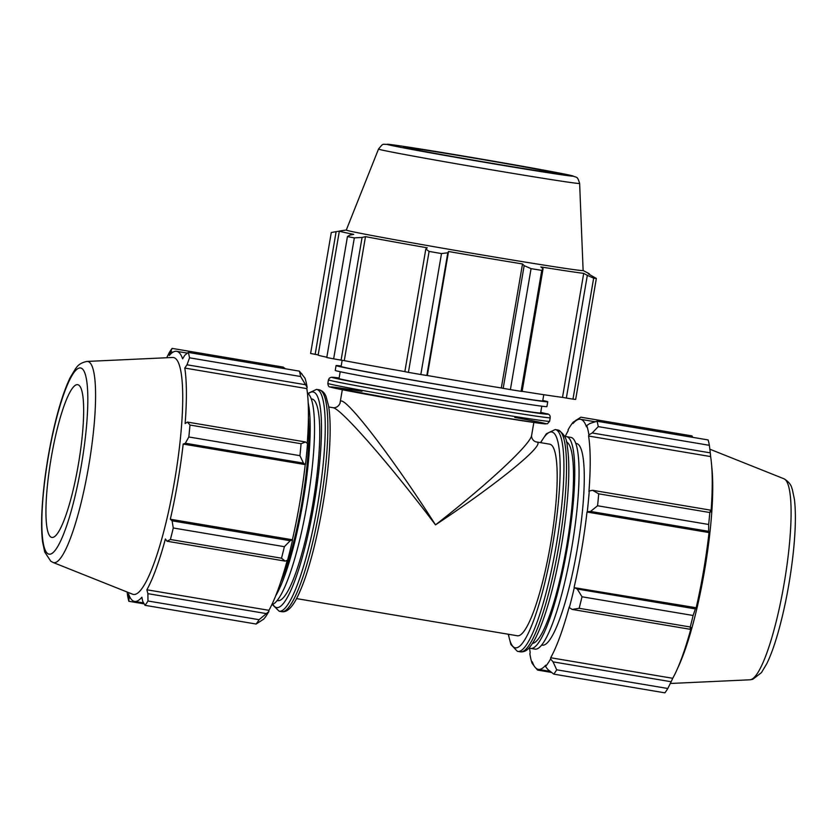 <?xml version="1.0" encoding="UTF-8"?>
<svg xmlns="http://www.w3.org/2000/svg" width="837" height="837" viewBox="0 0 837 837"><rect width="100%" height="100%" fill="white"/><g stroke="black" fill="none" stroke-linecap="round" stroke-linejoin="round"><path stroke-width="1.26" d="M531.641 435.292C530.836 444.049 488.159 483.817 435.512 524.862C498.842 482.886 547.042 443.38 536.622 441.988L536.36 441.936C531.495 440.879 531.317 435.24 531.641 435.292L533.839 422.465M435.512 524.862C389.697 453.131 340.617 390.199 340.125 402.545C340.45 402.597 338.399 408.393 332.885 407.692L333.116 407.734C341.255 408.738 390.063 464.577 435.512 524.862M277.225 600.537L277.884 600.642A102.26 18.404 -80.4 0 0 312.881 503.571A102.26 18.404 -80.4 0 0 312.086 399.008A102.26 18.404 -80.4 0 0 311.824 398.956L311.176 398.851M536.371 441.936L549.658 444.175A97.155 17.483 99.6 0 1 549.899 444.227A97.155 17.483 99.6 0 1 550.662 543.558A97.155 17.483 99.6 0 1 517.402 635.775L296.486 598.591M340.199 371.733L339.037 378.523A102.26 1.412 9.7 0 0 439.603 397.146A102.26 1.412 9.7 0 0 540.639 412.986L541.801 406.196M565.121 436.652A126.805 22.819 -80.4 0 1 568.072 430.909L568.166 429.684A128.166 23.07 99.6 0 1 573.219 422.162L580.847 417.192L691.948 435.899L692.806 437.353M576.159 420.007L576.829 420.122M592.167 432.98L598.267 426.619A136.347 24.545 -80.4 0 0 597.022 421.231L589.949 423.449L586.727 425.531A128.166 23.07 99.6 0 1 588.903 434.863L592.167 432.98L710.289 452.859L709.378 445.315L598.267 426.619M597.022 421.231L708.123 439.938A136.347 24.545 99.6 0 1 709.378 445.315M590.524 511.438L597.566 505.768A136.347 24.545 -80.4 0 0 598.706 493.83L592.544 490.283L589.258 490.974A128.166 23.07 99.6 0 1 587.281 511.689L590.524 511.438L708.636 531.317L708.667 524.475L597.566 505.768M598.706 493.83L709.807 512.526L710.655 510.162L592.544 490.283M709.807 512.526A136.347 24.545 99.6 0 1 708.667 524.475M572.173 609.43L579.141 608.3A136.347 24.545 -80.4 0 0 582.008 596.781L577.258 589.028L574.297 587.668A128.166 23.07 99.6 0 1 569.317 607.631L572.173 609.43L690.295 629.309L690.243 626.997L579.141 608.3M582.008 596.781L693.109 615.488L695.369 608.907L577.258 589.028M693.109 615.488A136.347 24.545 99.6 0 1 690.243 626.997M547.89 669.537L553.791 674.13A136.347 24.545 -80.4 0 0 556.699 669.799L553.048 661.858L550.589 658.97A128.166 23.07 99.6 0 1 545.536 666.493L547.89 669.537M556.699 669.799L667.811 688.495L671.159 681.736L553.048 661.858M667.811 688.495A136.347 24.545 99.6 0 1 664.892 692.837L553.791 674.13M551.604 672.446L537.616 670.092L535.69 667.926M534.864 666.974L532.039 663.124A128.166 23.07 99.6 0 1 529.863 653.791L530.177 652.63A126.805 22.819 -80.4 0 1 529.559 647.953M710.289 452.859L710.634 456.573A126.805 22.819 99.6 0 1 711.492 463.667L712.015 469.337A120.141 21.626 99.6 0 1 679.058 665.153L676.704 670.343A126.805 22.819 99.6 0 1 672.728 678.294L671.159 681.736M711.492 463.667A126.805 22.819 99.6 0 1 710.99 512.087L710.655 510.162M708.636 531.317L709.033 532.583A126.805 22.819 99.6 0 1 696.185 607.746L695.369 608.907M690.295 629.309L691.257 627.499A126.805 22.819 99.6 0 1 676.704 670.343M550.589 658.97L550.683 657.746L672.728 678.294M574.297 587.668L696.185 607.746M589.258 490.974L588.945 491.539A126.805 22.819 -80.4 0 0 588.589 436.035L710.634 456.573M586.727 425.531L586.434 426.797A126.805 22.819 -80.4 0 0 580.428 419.285A126.805 22.819 -80.4 0 0 573.073 423.459L573.219 422.162M532.039 663.124L532.332 661.858A126.805 22.819 -80.4 0 0 538.327 669.37A126.805 22.819 -80.4 0 0 545.682 665.195L545.536 666.493M550.683 657.746A126.805 22.819 -80.4 0 0 569.212 606.961L569.317 607.631M574.14 587.197A126.805 22.819 -80.4 0 0 586.988 512.035L709.033 532.583M588.589 436.035L588.903 434.863M566.387 441.915A102.26 18.404 99.6 0 1 566.764 545.567A102.26 18.404 99.6 0 1 532.478 643.391M575.699 443.369L576.358 443.484A102.26 18.404 99.6 0 1 577.53 547.388A102.26 18.404 99.6 0 1 542.407 645.17L541.759 645.065M564.724 436.747A107.377 19.324 99.6 0 1 566.429 436.632A107.377 19.324 99.6 0 1 567.664 545.724A107.377 19.324 99.6 0 1 530.784 648.403A107.377 19.324 99.6 0 1 530.522 648.351A107.377 19.324 99.6 0 1 529.214 647.733M566.429 436.632L570.74 437.353A107.377 19.324 99.6 0 1 571.974 546.446A107.377 19.324 99.6 0 1 535.094 649.125L530.784 648.403M378.512 149.059L346.277 230.06A120.141 1.664 9.7 0 0 464.42 251.947A120.141 1.664 9.7 0 0 583.127 270.55L579.633 183.439C577.174 175.508 576.955 178.051 572.288 175.749L493.056 161.112C452.2 154.018 401.812 145.795 389.195 144.372C381.662 144.728 383.963 142.468 378.512 149.059A102.02 1.412 9.7 0 0 478.837 167.651A102.02 1.412 9.7 0 0 579.633 183.439M555.255 172.861A77.475 1.078 9.7 0 0 473.491 157.994A77.475 1.078 9.7 0 0 403.737 147.155A77.475 1.078 9.7 0 0 479.925 161.269A77.475 1.078 9.7 0 0 556.469 173.259A77.475 1.078 9.7 0 0 555.255 172.861M404.846 371.659L408.414 372.371L429.088 251.414L425.824 248.966L404.846 371.659M408.414 372.371A136.347 1.883 9.7 0 0 420.823 374.526L426.828 375.489L447.795 252.784L441.497 253.58L420.823 374.526M429.088 251.414A136.347 1.883 9.7 0 0 441.497 253.58M404.857 371.607A126.805 1.758 -170.3 0 1 344.289 360.653L341.098 360.14L362.076 237.436L354.323 237.896L333.649 358.853L341.098 360.14M354.323 237.896A136.347 1.883 9.7 0 1 347.449 236.568L326.775 357.525A136.347 1.883 9.7 0 0 333.649 358.853M326.828 357.221A126.805 1.758 -170.3 0 1 318.144 355.087L339.351 231.075A126.805 1.758 9.7 0 0 353.706 234.36L349.908 235.092L347.449 236.568M318.186 354.867L315.151 354.344L336.129 231.65L331.285 232.529L310.611 353.486L315.151 354.344M572.979 399.134L593.653 278.187L587.323 275.352L566.356 398.056L572.979 399.134A136.347 1.883 9.7 0 0 575.678 399.416L596.352 278.47L588.327 273.856A126.805 1.758 9.7 0 0 589.332 273.804A126.805 1.758 9.7 0 0 589.227 273.72L583.127 270.518M566.356 398.056L562.506 397.376A126.805 1.758 -170.3 0 1 522.121 391.329M521.074 391.329L522.11 391.402L543.077 268.698L541.759 270.382L521.074 391.329A136.347 1.883 9.7 0 1 510.392 389.603L531.066 268.656A136.347 1.883 9.7 0 0 541.759 270.382M531.066 268.656L524.161 265.643L503.183 388.337L510.392 389.603M503.183 388.337L501.311 387.97A126.805 1.758 -170.3 0 1 427.33 375.52L426.828 375.489M593.653 278.187A136.347 1.883 9.7 0 0 596.352 278.47M344.289 360.653L365.487 236.641A126.805 1.758 9.7 0 0 427.236 247.804L425.824 248.966M362.076 237.436L365.487 236.641M336.129 231.65L339.33 231.179M346.288 230.029L339.477 231.022A126.805 1.758 9.7 0 0 339.351 231.075M543.077 268.698L540.838 266.93A126.805 1.758 9.7 0 0 583.703 273.375L587.323 275.352M562.506 397.376L583.703 273.375M501.311 387.97L522.508 263.958L524.161 265.643M447.795 252.784L448.527 251.508A126.805 1.758 9.7 0 0 522.508 263.958M427.33 375.52L448.527 251.508M342.155 360.308L341.109 366.46A102.26 1.412 9.7 0 0 441.664 385.083A102.26 1.412 9.7 0 0 542.711 400.923L543.768 394.708M341.182 366.01A107.377 1.486 9.7 0 0 336.066 365.602L335.239 370.425A107.377 1.486 9.7 0 0 440.827 389.979A107.377 1.486 9.7 0 0 546.917 406.604L547.743 401.781A107.377 1.486 9.7 0 0 546.059 401.226A107.377 1.486 9.7 0 0 542.784 400.473M336.066 365.602A107.377 1.486 9.7 0 0 441.654 385.156A107.377 1.486 9.7 0 0 547.743 401.781M301.31 373.302A126.805 22.819 99.6 0 1 302.136 374.254M307.137 387.437A128.166 23.07 -80.4 0 0 304.961 378.104L299.384 371.136A136.347 24.545 99.6 0 1 300.64 376.514L307.137 387.437L306.823 388.598A126.805 22.819 99.6 0 1 307.242 443.338M305.526 464.263A128.166 23.07 -80.4 0 0 307.503 443.547L305.495 441.967L301.069 443.725A136.347 24.545 99.6 0 1 299.928 455.673L303.465 463.123L305.223 464.608A126.805 22.819 99.6 0 1 292.375 539.771L290.209 540.712L284.371 546.687A136.347 24.545 99.6 0 1 281.504 558.195L285.124 561.104L287.562 560.204A128.166 23.07 -80.4 0 0 292.531 540.231M287.237 560.319A126.805 22.819 99.6 0 1 268.928 610.319L268.834 611.544L259.072 619.694A136.347 24.545 99.6 0 1 256.153 624.036L263.781 619.066A128.166 23.07 -80.4 0 0 268.834 611.544M130.467 598.152L128.94 597.89L128.877 601.29A136.347 24.545 -80.4 0 1 127.622 595.913L127.151 592.031M128.94 597.89L128.521 593.883A126.805 22.819 -80.4 0 0 134.527 601.405A126.805 22.819 -80.4 0 0 141.871 597.22L142.719 601.343L145.052 605.329A136.347 24.545 -80.4 0 0 147.971 600.997L259.072 619.694M256.153 624.036L145.052 605.329M265.999 613.531L147.887 593.653L146.873 589.782A126.805 22.819 -80.4 0 0 165.402 538.986L167.013 541.225L285.124 561.104M281.504 558.195L170.403 539.499L167.013 541.225M305.223 464.608L183.177 444.07L185.354 443.244L303.465 463.123M299.928 455.673L188.827 436.977L185.354 443.244M306.823 388.598L184.778 368.06L187.007 364.786L305.118 384.664M300.64 376.514L189.539 357.817L187.007 364.786M189.539 357.817A136.347 24.545 -80.4 0 0 188.283 352.429L184.789 355.254L182.623 358.832A126.805 22.819 -80.4 0 0 176.931 351.373A126.805 22.819 -80.4 0 0 176.617 351.31A126.805 22.819 -80.4 0 0 169.273 355.495L172.108 348.391L283.209 367.098L285.396 368.782M170.999 351.812L173.018 352.147M188.283 352.429L299.384 371.136M53.118 562.485L132.717 594.249A120.141 21.626 -80.4 0 0 174.263 482.729A120.141 21.626 -80.4 0 0 173.709 357.587A120.141 21.626 -80.4 0 0 172.568 357.472L86.964 361.438C77.81 363.248 76.418 368.186 75.633 368.521L70.235 377.497C64.177 390.021 58.569 407.588 53.422 430.197C47.301 457.651 43.514 484.006 42.038 509.241C41.327 522.34 41.505 533.221 42.582 541.884L44.706 551.991L50.764 561.198L53.118 562.485A102.02 18.362 -80.4 0 0 88.398 467.789A102.02 18.362 -80.4 0 0 87.937 361.532A102.02 18.362 -80.4 0 0 86.964 361.438M172.108 348.391A136.347 24.545 -80.4 0 0 169.189 352.733L166.699 357.744M147.887 593.653L147.971 600.997M170.403 539.499A136.347 24.545 -80.4 0 0 173.269 527.98L284.371 546.687M290.209 540.712L172.098 520.834L173.269 527.98M172.098 520.834L170.329 519.233A126.805 22.819 -80.4 0 0 183.177 444.07M188.827 436.977A136.347 24.545 -80.4 0 0 189.968 425.029L301.069 443.725M305.495 441.967L187.383 422.078L189.968 425.029M187.383 422.078L185.134 423.564A126.805 22.819 -80.4 0 0 184.778 368.06M292.375 539.771L170.329 519.233M268.928 610.319L146.873 589.782M128.877 601.29L144.194 603.875M78.364 464.462A77.475 13.947 -80.4 0 0 77.851 384.717A77.475 13.947 -80.4 0 0 77.109 384.643A77.475 13.947 -80.4 0 0 51.047 458.76A77.475 13.947 -80.4 0 0 51.413 537.323A77.475 13.947 -80.4 0 0 78.364 464.462M280.688 582.123A102.26 18.404 -80.4 0 0 308.414 417.381M271.879 604.576A107.377 19.324 -80.4 0 0 307.451 501.918A107.377 19.324 -80.4 0 0 307.441 393.275M275.708 595.777A107.377 19.324 -80.4 0 0 303.14 501.196A107.377 19.324 -80.4 0 0 308.183 402.848M281.797 611.669C287.813 612.653 293.913 605.758 300.106 590.995C312.756 562.464 325.614 502.242 329.025 455.914C330.667 434.413 330.51 417.694 328.543 405.757L326.085 396.644C324.829 393.212 322.684 390.973 319.65 389.927L319.138 389.812A112.493 20.245 99.6 0 1 319.42 389.875A112.493 20.245 99.6 0 1 320.299 504.889A112.493 20.245 99.6 0 1 281.797 611.669L279.192 611.24A112.493 20.245 -80.4 0 0 317.694 504.449A112.493 20.245 -80.4 0 0 316.815 389.435A112.493 20.245 -80.4 0 0 316.532 389.383L307.786 393.495M308.267 393.882A109.385 19.69 99.6 0 1 313.279 391.988A109.385 19.69 99.6 0 1 311.981 515.812A109.385 19.69 99.6 0 1 272.852 604.283M540.733 442.668A109.385 19.69 99.6 0 1 556.595 518.375A109.385 19.69 99.6 0 1 515.1 647.796A109.385 19.69 99.6 0 1 508.477 634.279M517.58 651.353A112.493 20.245 -80.4 0 0 517.862 651.416A112.493 20.245 -80.4 0 0 556.5 543.841A112.493 20.245 -80.4 0 0 555.203 429.548L546.383 433.765L540.514 442.637M555.203 429.548L557.808 429.988A112.493 20.245 99.6 0 1 559.106 544.28A112.493 20.245 99.6 0 1 520.468 651.845L517.35 651.301L510.905 644.553L508.258 634.237M362.013 391.297A109.385 1.517 9.7 0 0 405.935 401.362A109.385 1.517 9.7 0 0 544.301 423.271A109.385 1.517 9.7 0 0 514.734 417.401M327.832 383.398C328.114 385.815 328.847 387.008 330.029 386.966L423.292 404.386L485.868 414.932L540.409 423.365L547.419 423.773L549.595 421.304A112.493 1.559 -170.3 0 1 438.452 403.884A112.493 1.559 -170.3 0 1 327.832 383.398L328.439 379.852A112.493 1.559 9.7 0 0 439.059 400.348A112.493 1.559 9.7 0 0 550.202 417.757C550.359 415.215 549.02 413.844 546.184 413.666L540.733 412.453A109.385 1.517 -170.3 0 1 545.954 413.614A109.385 1.517 -170.3 0 1 429.789 395.566A109.385 1.517 -170.3 0 1 339.131 377.989L331.41 377.236L329.391 378.094L328.439 379.852M750.036 679.79L752.693 679.351L761.429 672.634L766.744 663.772C770.595 655.946 774.319 645.725 777.939 633.117C784.813 608.781 789.856 582.646 793.057 554.69C795.6 531.641 796.05 513.207 794.428 499.396L792.262 489.143C791.635 488.578 791.928 483.451 783.882 478.743A102.02 18.362 99.6 0 1 784.363 582.196A102.02 18.362 99.6 0 1 750.036 679.79L670.301 683.484M571.713 175.624A94.445 1.308 -170.3 0 1 448.622 156.08A94.445 1.308 -170.3 0 1 419.975 148.923A94.445 1.308 -170.3 0 1 571.713 175.624M80.708 367.998A94.445 17.002 99.6 0 1 71.166 511.198A94.445 17.002 99.6 0 1 42.52 504.041A94.445 17.002 99.6 0 1 80.708 367.998M319.138 389.812L316.532 389.383M272.276 604.481L279.192 611.24M557.808 429.988C563.814 433.284 566.963 438.64 567.245 446.069C569.202 458.153 569.338 475.06 567.643 496.791C566.126 515.655 563.458 535.303 559.65 555.747C553.571 587.647 546.54 612.956 538.568 631.663C535.45 638.84 532.363 644.166 529.287 647.65C526.85 650.684 523.91 652.086 520.468 651.845M549.595 421.304L550.202 417.757M332.885 407.682L328.742 406.991M340.125 402.545L342.312 389.728M580.428 419.285L595.264 421.775M538.327 669.37L550.233 671.379M783.882 478.743L709.849 449.197M589.238 274.337L589.332 273.804M143.65 602.943L134.527 601.405M187.415 353.13L176.617 351.31"/></g></svg>
